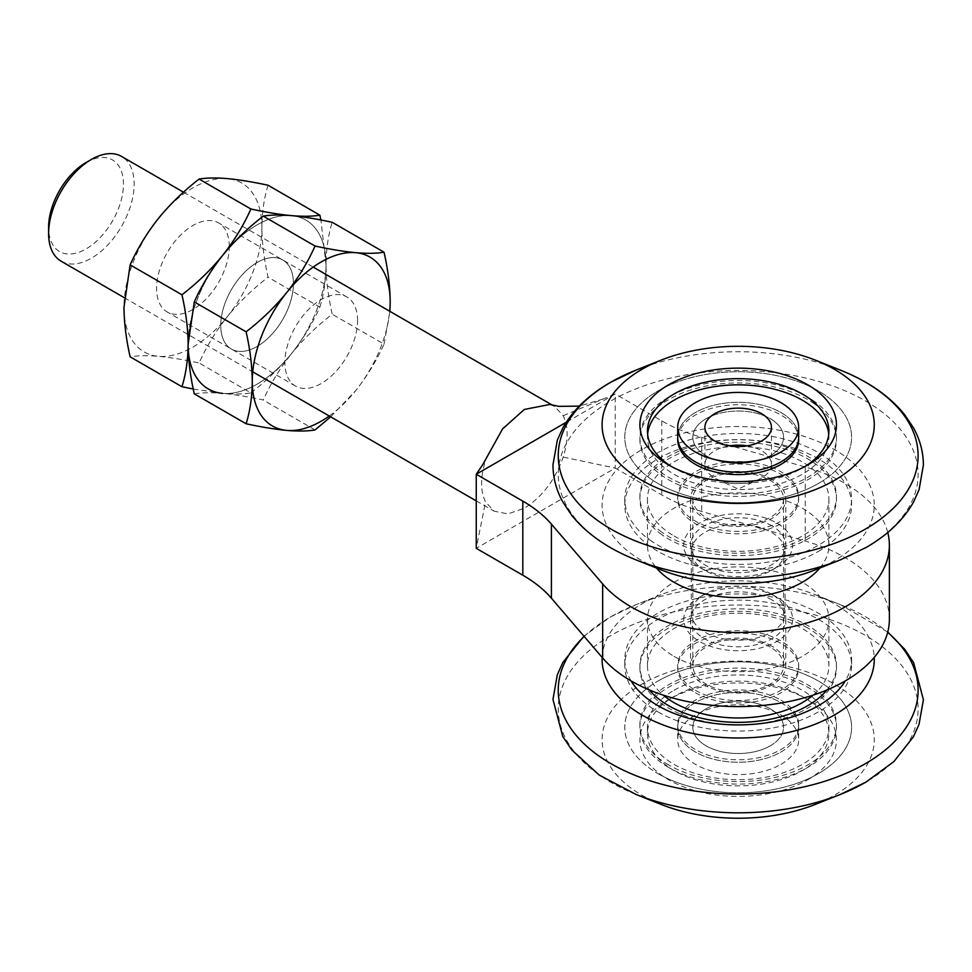 <?xml version="1.0" encoding="UTF-8"?>
<svg xmlns="http://www.w3.org/2000/svg" width="972" height="972" viewBox="0 0 972 972"><rect width="100%" height="100%" fill="white"/><g stroke="black" fill="none" stroke-linecap="round" stroke-linejoin="round"><path stroke-width="0.73" stroke-dasharray="4.86 3.65" d="M86.022 162.543A52.913 30.557 -60 0 1 123.444 184.145A52.913 30.557 -60 0 1 86.022 248.954A52.913 30.557 -60 0 1 48.6 227.351M61.127 261.213A60.483 34.919 120 0 0 91.368 258.212A60.483 34.919 120 0 0 130.88 204.922A60.483 34.919 120 0 0 121.609 156.456M549.86 404.461L554.599 406.442L563.189 415.712C568.426 426.489 568.426 440.28 563.189 457.095C555.073 480.059 542.133 497.093 524.358 508.198L507.992 513.896L494.116 511.199L485.526 501.929C480.302 491.152 480.302 477.361 485.526 460.546L486.863 456.719M705.04 570.54L699.694 567.454A54.432 31.42 180 0 1 699.694 523.009A54.432 31.42 180 0 1 776.677 523.009A54.432 31.42 180 0 1 776.677 567.454A54.432 31.42 180 0 1 699.694 567.454L705.04 570.54A46.875 27.058 0 0 0 771.331 570.54A46.875 27.058 0 0 0 785.06 551.403A46.875 27.058 0 0 0 771.331 532.279A46.875 27.058 0 0 0 720.252 526.411A46.875 27.058 0 0 0 691.311 551.403A46.875 27.058 0 0 0 705.04 570.54M771.331 594.001L776.677 597.087A54.432 31.42 0 0 0 699.694 597.087A54.432 31.42 0 0 0 699.694 641.532A54.432 31.42 0 0 0 776.677 641.532A54.432 31.42 0 0 0 776.677 597.087L771.331 594.001A46.875 27.058 180 0 1 785.06 613.138A46.875 27.058 180 0 1 756.119 638.13A46.875 27.058 180 0 1 705.04 632.274A46.875 27.058 180 0 1 691.311 613.138A46.875 27.058 180 0 1 705.04 594.001A46.875 27.058 180 0 1 771.331 594.001M887.752 532.474A151.195 87.298 0 0 0 845.093 483.509A151.195 87.298 0 0 0 805.241 466.997L701.663 437.412A151.195 87.298 180 0 1 661.798 420.9L615.24 394.012L566.214 422.31M889.38 619.31A151.195 87.298 0 0 0 845.093 557.588A151.195 87.298 0 0 0 805.241 541.064L701.663 511.479A151.195 87.298 180 0 1 661.798 494.967L615.24 468.079L476.244 548.317L485.526 501.929M563.189 415.712L615.24 394.012L615.24 468.079L563.189 457.095M485.526 460.546L482.792 464.58M293.435 283.52A51.407 29.682 120 0 0 282.779 259.986A51.407 29.682 120 0 0 243.17 273.764A51.407 29.682 120 0 0 220.729 325.498A51.407 29.682 120 0 0 231.372 349.033A51.407 29.682 120 0 0 270.994 335.255A51.407 29.682 120 0 0 293.435 283.52A51.407 29.682 120 0 0 282.779 259.986A51.407 29.682 120 0 0 243.17 273.764A51.407 29.682 120 0 0 220.729 325.498A51.407 29.682 120 0 0 231.372 349.033A51.407 29.682 120 0 0 270.994 335.255A51.407 29.682 120 0 0 293.435 283.52M357.575 320.553A51.407 29.682 120 0 0 346.931 297.019A51.407 29.682 120 0 0 307.31 310.797A51.407 29.682 120 0 0 284.881 362.532A51.407 29.682 120 0 0 295.524 386.066A51.407 29.682 120 0 0 335.133 372.288A51.407 29.682 120 0 0 357.575 320.553M188.118 344.319A97.516 56.303 -60 0 1 222.6 255.454A97.516 56.303 120 0 0 188.118 344.319A97.516 56.303 120 0 0 222.6 393.368C234.24 394.474 247.787 396.685 263.242 400.014C270.738 383.418 280.179 367.926 291.564 353.565A97.516 56.303 -60 0 1 222.6 393.368A97.516 56.303 120 0 0 291.564 353.565C303.191 339.301 316.738 326.191 332.193 314.223C328.086 295.427 326.033 278.915 326.033 264.7A97.516 56.303 -60 0 1 291.564 353.565A97.516 56.303 120 0 0 326.033 264.7C326.167 249.367 328.22 235.236 332.193 222.284M222.6 255.454A97.516 56.303 -60 0 1 291.564 215.638A97.516 56.303 -60 0 1 326.033 264.7A97.516 56.303 120 0 0 291.564 215.638A97.516 56.303 120 0 0 222.6 255.454M329.241 416.004A97.516 56.303 120 0 0 355.703 390.598A97.516 56.303 120 0 0 389.723 311.247M194.279 393.854C201.775 392.567 211.216 392.409 222.6 393.368C234.118 394.328 243.559 394.17 250.922 392.895L199.09 362.969C206.586 346.372 216.027 330.893 227.412 316.52A97.516 56.303 -60 0 1 158.448 356.335C170.088 357.441 183.635 359.652 199.09 362.969M315.062 429.928L263.242 400.014M330.674 416.83L355.703 390.598C367.222 376.018 376.662 360.539 384.025 344.149L332.193 314.223M384.025 344.149L389.894 311.356M229.283 246.487A51.407 29.682 120 0 0 218.639 222.953A51.407 29.682 120 0 0 179.018 236.731A51.407 29.682 120 0 0 156.577 288.465A51.407 29.682 120 0 0 167.233 311.988A51.407 29.682 120 0 0 206.842 298.222A51.407 29.682 120 0 0 229.283 246.487M268.053 185.239C264.068 198.191 262.015 212.333 261.893 227.655A97.516 56.303 -60 0 1 227.412 316.52C239.051 302.268 252.599 289.158 268.053 277.19C263.947 258.394 261.893 241.882 261.893 227.655A97.516 56.303 -60 0 0 227.412 178.605A97.516 56.303 -60 0 0 158.448 218.421A97.516 56.303 -60 0 0 123.979 307.286A97.516 56.303 120 0 0 158.448 356.335C147.064 355.375 137.635 355.533 130.126 356.809M193.258 389.019L222.6 393.368M250.922 392.895C266.243 381.06 279.79 367.951 291.564 353.565C303.07 338.985 312.51 323.494 319.873 307.116L268.053 277.19M319.873 307.116C323.846 294.261 325.899 280.118 326.033 264.7L320.906 220M807.671 779.799A98.281 56.741 0 0 0 807.683 699.548A98.281 56.741 0 0 0 668.687 699.548L668.687 699.548A98.281 56.741 0 0 0 668.687 779.799A98.281 56.741 0 0 0 807.671 779.799M674.033 696.462L668.687 699.548L674.033 696.462A90.724 52.379 180 0 1 802.337 696.462A90.724 52.379 180 0 1 828.897 733.496A90.724 52.379 180 0 1 802.337 770.541A90.724 52.379 180 0 1 703.473 781.889A90.724 52.379 180 0 1 647.461 733.496A90.724 52.379 180 0 1 674.033 696.462L674.033 696.462M657.995 681.032A113.396 65.464 180 0 1 781.585 666.841A113.396 65.464 180 0 1 851.581 727.323A113.396 65.464 180 0 1 818.363 773.627A113.396 65.464 180 0 1 694.786 787.818A113.396 65.464 180 0 1 624.789 727.323A113.396 65.464 180 0 1 657.995 681.032M631.071 680.91A113.396 65.464 180 0 1 624.789 659.429A113.396 65.464 180 0 1 657.995 613.138A113.396 65.464 180 0 1 781.585 598.946A113.396 65.464 180 0 1 851.581 659.429A113.396 65.464 180 0 1 845.3 680.91M602.154 657.412A136.08 78.562 180 0 1 641.957 603.879A136.08 78.562 180 0 1 660.984 594.73A136.08 78.562 180 0 1 815.387 594.73A136.08 78.562 180 0 1 874.217 657.412M660.984 804.366A136.08 78.562 180 0 1 641.957 684.118A136.08 78.562 180 0 1 834.401 684.118A136.08 78.562 180 0 1 834.401 795.23A136.08 78.562 180 0 1 815.387 804.366M674.033 690.29A90.724 52.379 180 0 1 772.898 678.942A90.724 52.379 180 0 1 828.897 727.323A90.724 52.379 180 0 1 802.337 764.369A90.724 52.379 180 0 1 703.473 775.717A90.724 52.379 180 0 1 647.461 727.323A90.724 52.379 180 0 1 674.033 690.29M771.865 525.791A47.628 27.495 0 0 0 719.96 519.838A47.628 27.495 0 0 0 690.557 545.231A47.628 27.495 0 0 0 704.506 564.683A47.628 27.495 0 0 0 756.41 570.637A47.628 27.495 0 0 0 785.813 545.231A47.628 27.495 0 0 0 771.865 525.791M771.865 479.5A47.628 27.495 0 0 0 719.96 473.534A47.628 27.495 0 0 0 690.557 498.94A47.628 27.495 0 0 0 704.506 518.38A47.628 27.495 0 0 0 756.41 524.345A47.628 27.495 0 0 0 785.813 498.94A47.628 27.495 0 0 0 771.865 479.5M674.033 535.973A90.724 52.379 0 0 0 772.898 547.333A90.724 52.379 0 0 0 828.897 498.94A90.724 52.379 0 0 0 802.337 461.907A90.724 52.379 0 0 0 703.473 450.558A90.724 52.379 0 0 0 647.461 498.94A90.724 52.379 0 0 0 674.033 535.973M819.858 568.025A90.724 52.379 0 0 0 828.897 545.231A90.724 52.379 0 0 0 802.337 508.198A90.724 52.379 0 0 0 703.473 496.85A90.724 52.379 0 0 0 647.461 545.231A90.724 52.379 0 0 0 656.513 568.025M771.865 646.161A47.628 27.495 0 0 0 719.96 640.196A47.628 27.495 0 0 0 690.557 665.601A47.628 27.495 0 0 0 704.506 685.041A47.628 27.495 0 0 0 756.41 691.007A47.628 27.495 0 0 0 785.813 665.601A47.628 27.495 0 0 0 771.865 646.161M771.865 599.87A47.628 27.495 0 0 0 719.96 593.904A47.628 27.495 0 0 0 690.557 619.31A47.628 27.495 0 0 0 704.506 638.75A47.628 27.495 0 0 0 756.41 644.715A47.628 27.495 0 0 0 785.813 619.31A47.628 27.495 0 0 0 771.865 599.87M674.033 656.343A90.724 52.379 0 0 0 772.898 667.691A90.724 52.379 0 0 0 828.897 619.31A90.724 52.379 0 0 0 802.337 582.277A90.724 52.379 0 0 0 703.473 570.916A90.724 52.379 0 0 0 647.461 619.31A90.724 52.379 0 0 0 674.033 656.343M813.114 695.126A90.724 52.379 0 0 0 828.897 665.601A90.724 52.379 0 0 0 802.337 628.568A90.724 52.379 0 0 0 703.473 617.208A90.724 52.379 0 0 0 647.461 665.601A90.724 52.379 0 0 0 663.256 695.126M780.953 700.168A60.483 34.919 180 0 1 798.668 724.857A60.483 34.919 180 0 1 761.331 757.115A60.483 34.919 180 0 1 695.417 749.546A60.483 34.919 180 0 1 677.703 724.857A60.483 34.919 180 0 1 715.04 692.599A60.483 34.919 180 0 1 780.953 700.168M780.953 702.635A60.483 34.919 180 0 1 798.668 727.323A60.483 34.919 180 0 1 761.331 759.582A60.483 34.919 180 0 1 695.417 752.012A60.483 34.919 180 0 1 677.703 727.323A60.483 34.919 180 0 1 715.04 695.065A60.483 34.919 180 0 1 780.953 702.635M668.687 767.455A98.281 56.741 180 0 1 639.904 727.323A98.281 56.741 180 0 1 700.569 674.908A98.281 56.741 180 0 1 807.671 687.204A98.281 56.741 180 0 1 836.467 727.323A98.281 56.741 180 0 1 775.79 779.751A98.281 56.741 180 0 1 668.687 767.455M668.687 764.976A98.281 56.741 180 0 1 639.904 724.857A98.281 56.741 180 0 1 700.569 672.442A98.281 56.741 180 0 1 807.671 684.738A98.281 56.741 180 0 1 836.467 724.857A98.281 56.741 180 0 1 775.79 777.284A98.281 56.741 180 0 1 668.687 764.976M826.929 689.986A98.281 56.741 0 0 0 836.467 665.601A98.281 56.741 0 0 0 807.671 625.482A98.281 56.741 0 0 0 700.569 613.186A98.281 56.741 0 0 0 639.904 665.601A98.281 56.741 0 0 0 649.442 689.986M807.671 627.948A98.281 56.741 0 0 0 700.569 615.653A98.281 56.741 0 0 0 639.904 668.068A98.281 56.741 0 0 0 668.687 708.187A98.281 56.741 0 0 0 775.79 720.495A98.281 56.741 0 0 0 836.467 668.068A98.281 56.741 0 0 0 807.671 627.948M695.417 692.757A60.483 34.919 0 0 0 761.331 700.326A60.483 34.919 0 0 0 798.668 668.068A60.483 34.919 0 0 0 780.953 643.379A60.483 34.919 0 0 0 715.04 635.809A60.483 34.919 0 0 0 677.703 668.068A60.483 34.919 0 0 0 695.417 692.757M695.417 690.29A60.483 34.919 0 0 0 761.331 697.86A60.483 34.919 0 0 0 798.668 665.601A60.483 34.919 0 0 0 780.953 640.913A60.483 34.919 0 0 0 715.04 633.343A60.483 34.919 0 0 0 677.703 665.601A60.483 34.919 0 0 0 695.417 690.29M770.261 708.807A45.356 26.183 0 0 0 720.823 703.133A45.356 26.183 0 0 0 692.829 727.323A45.356 26.183 0 0 0 706.109 745.84A45.356 26.183 0 0 0 755.548 751.526A45.356 26.183 0 0 0 783.541 727.323A45.356 26.183 0 0 0 770.261 708.807M770.261 647.085A45.356 26.183 0 0 0 720.823 641.411A45.356 26.183 0 0 0 692.829 665.601A45.356 26.183 0 0 0 706.109 684.118A45.356 26.183 0 0 0 755.548 689.792A45.356 26.183 0 0 0 783.541 665.601A45.356 26.183 0 0 0 770.261 647.085M657.995 711.893A113.396 65.464 0 0 0 781.585 726.084A113.396 65.464 0 0 0 851.581 665.601A113.396 65.464 0 0 0 818.363 619.31A113.396 65.464 0 0 0 694.786 605.119A113.396 65.464 0 0 0 624.789 665.601A113.396 65.464 0 0 0 657.995 711.893M657.995 773.627A113.396 65.464 0 0 0 781.585 787.818A113.396 65.464 0 0 0 851.581 727.323A113.396 65.464 0 0 0 818.363 681.032A113.396 65.464 0 0 0 694.786 666.841A113.396 65.464 0 0 0 624.789 727.323A113.396 65.464 0 0 0 657.995 773.627M785.194 474.506A60.483 34.919 180 0 1 798.668 496.473A60.483 34.919 180 0 1 758.367 529.388A60.483 34.919 180 0 1 691.177 518.441A60.483 34.919 180 0 1 677.703 496.473A60.483 34.919 180 0 1 718.004 463.559A60.483 34.919 180 0 1 785.194 474.506M785.194 476.973A60.483 34.919 180 0 1 798.668 498.94A60.483 34.919 180 0 1 758.367 531.854A60.483 34.919 180 0 1 691.177 520.907A60.483 34.919 180 0 1 677.703 498.94A60.483 34.919 180 0 1 718.004 466.025A60.483 34.919 180 0 1 785.194 476.973M661.798 534.649A98.281 56.741 180 0 1 639.904 498.94A98.281 56.741 180 0 1 705.38 445.455A98.281 56.741 180 0 1 814.56 463.243A98.281 56.741 180 0 1 836.467 498.94A98.281 56.741 180 0 1 770.99 552.424A98.281 56.741 180 0 1 661.798 534.649M661.798 532.17A98.281 56.741 180 0 1 639.904 496.473A98.281 56.741 180 0 1 705.38 442.989A98.281 56.741 180 0 1 814.56 460.764A98.281 56.741 180 0 1 836.467 496.473A98.281 56.741 180 0 1 770.99 549.958A98.281 56.741 180 0 1 661.798 532.17M814.56 401.509A98.281 56.741 0 0 0 705.38 383.733A98.281 56.741 0 0 0 639.904 437.218A98.281 56.741 0 0 0 661.798 472.914A98.281 56.741 0 0 0 770.99 490.702A98.281 56.741 0 0 0 836.467 437.218A98.281 56.741 0 0 0 814.56 401.509M814.56 403.975A98.281 56.741 0 0 0 705.38 386.2A98.281 56.741 0 0 0 639.904 439.684A98.281 56.741 0 0 0 661.798 475.393A98.281 56.741 0 0 0 770.99 493.168A98.281 56.741 0 0 0 836.467 439.684A98.281 56.741 0 0 0 814.56 403.975M798.668 439.684A60.483 34.919 0 0 0 785.194 417.717A60.483 34.919 0 0 0 718.004 406.77A60.483 34.919 0 0 0 677.703 439.684M798.668 437.218A60.483 34.919 0 0 0 785.194 415.238A60.483 34.919 0 0 0 718.004 404.303A60.483 34.919 0 0 0 677.703 437.218A60.483 34.919 180 0 1 695.417 412.529A60.483 34.919 180 0 1 761.331 404.96A60.483 34.919 180 0 1 798.668 437.218M773.433 482.464A45.356 26.183 0 0 0 723.047 474.251A45.356 26.183 0 0 0 692.829 498.94A45.356 26.183 0 0 0 702.926 515.415A45.356 26.183 0 0 0 753.324 523.629A45.356 26.183 0 0 0 783.541 498.94A45.356 26.183 0 0 0 773.433 482.464M773.433 420.742A45.356 26.183 0 0 0 723.047 412.529A45.356 26.183 0 0 0 692.829 437.218A45.356 26.183 0 0 0 702.926 453.693A45.356 26.183 0 0 0 753.324 461.907A45.356 26.183 0 0 0 783.541 437.218A45.356 26.183 0 0 0 773.433 420.742M650.049 478.406A113.396 65.464 0 0 0 776.033 498.928A113.396 65.464 0 0 0 851.581 437.218A113.396 65.464 0 0 0 826.322 396.017A113.396 65.464 0 0 0 700.338 375.496A113.396 65.464 0 0 0 624.789 437.218A113.396 65.464 0 0 0 650.049 478.406M650.049 540.14A113.396 65.464 0 0 0 776.033 560.662A113.396 65.464 0 0 0 851.581 498.94A113.396 65.464 0 0 0 826.322 457.739A113.396 65.464 0 0 0 700.338 437.23A113.396 65.464 0 0 0 624.789 498.94A113.396 65.464 0 0 0 650.049 540.14M671.47 466.536A90.724 52.379 0 0 0 674.033 468.079A90.724 52.379 0 0 0 802.337 468.079L807.671 464.993L802.337 468.079A90.724 52.379 0 0 0 804.901 466.536M818.363 483.509A113.396 65.464 0 0 0 851.581 437.218A113.396 65.464 0 0 0 781.585 376.735A113.396 65.464 0 0 0 657.995 390.926A113.396 65.464 0 0 0 624.789 437.218A113.396 65.464 0 0 0 694.786 497.7A113.396 65.464 0 0 0 818.363 483.509M818.363 551.403A113.396 65.464 0 0 0 851.581 505.112A113.396 65.464 0 0 0 781.585 444.629A113.396 65.464 0 0 0 657.995 458.82A113.396 65.464 0 0 0 624.789 505.112A113.396 65.464 0 0 0 694.786 565.595A113.396 65.464 0 0 0 818.363 551.403M815.387 569.811A136.08 78.562 0 0 0 834.401 560.662A136.08 78.562 0 0 0 834.401 449.562A136.08 78.562 0 0 0 641.957 449.562A136.08 78.562 0 0 0 660.984 569.811M647.619 434.132A90.724 52.379 0 0 0 647.461 437.218A90.724 52.379 0 0 0 703.473 485.599A90.724 52.379 0 0 0 802.337 474.251A90.724 52.379 0 0 0 828.897 437.218A90.724 52.379 0 0 0 828.739 434.132M746.994 445.856A33.267 19.209 180 0 1 771.452 464.373A33.267 19.209 180 0 1 761.708 477.957A33.267 19.209 180 0 1 759.096 479.318A33.267 19.209 180 0 1 717.275 479.318A33.267 19.209 180 0 1 704.919 464.373A33.267 19.209 180 0 1 714.663 450.789A33.267 19.209 180 0 1 729.365 445.856M770.261 745.84A45.356 26.183 0 0 0 783.541 727.323A45.356 26.183 0 0 0 755.548 703.133A45.356 26.183 0 0 0 706.109 708.807A45.356 26.183 0 0 0 692.829 727.323A45.356 26.183 0 0 0 720.823 751.526A45.356 26.183 0 0 0 770.261 745.84M706.109 418.701A45.356 26.183 180 0 1 755.548 413.015A45.356 26.183 180 0 1 783.541 437.218A45.356 26.183 180 0 1 770.261 455.734A45.356 26.183 180 0 1 720.823 461.408A45.356 26.183 180 0 1 692.829 437.218A45.356 26.183 180 0 1 706.109 418.701M780.953 764.369A60.483 34.919 0 0 0 798.668 739.668A60.483 34.919 0 0 0 761.331 707.409A60.483 34.919 0 0 0 695.417 714.979A60.483 34.919 0 0 0 677.703 739.668A60.483 34.919 0 0 0 715.04 771.938A60.483 34.919 0 0 0 780.953 764.369M780.953 752.012A60.483 34.919 0 0 0 798.668 727.323A60.483 34.919 0 0 0 761.331 695.065A60.483 34.919 0 0 0 695.417 702.635A60.483 34.919 0 0 0 677.703 727.323A60.483 34.919 0 0 0 715.04 759.582A60.483 34.919 0 0 0 780.953 752.012M805.241 466.997L805.241 541.064M701.663 437.412L701.663 511.479M661.798 420.9L661.798 494.967M584.184 636.441A179.942 103.895 180 0 1 610.938 616.722A179.942 103.895 180 0 1 636.101 604.633A179.942 103.895 180 0 1 840.27 604.633A179.942 103.895 180 0 1 887.679 632.359M636.101 794.476A179.942 103.895 180 0 1 610.938 635.457A179.942 103.895 180 0 1 865.42 635.457A179.942 103.895 180 0 1 865.42 782.375M840.27 559.908A179.942 103.895 0 0 0 865.42 547.819A179.942 103.895 0 0 0 865.42 400.901A179.942 103.895 0 0 0 610.938 400.901A179.942 103.895 0 0 0 636.101 559.908M840.27 370.077A179.942 103.895 0 0 0 636.101 370.077M124.282 297.675L252.732 371.839M476.244 500.884L494.116 511.199M705.04 594.001L699.694 597.087M691.311 551.403L691.311 613.138M785.06 551.403L785.06 613.138M771.331 570.54L776.677 567.454M603.454 398.921L579.276 406.114M183.489 192.189L313.215 267.081M552.242 405.081L554.599 406.442M346.931 297.019L218.639 222.953M295.524 386.066L167.233 311.988M802.337 696.462L807.683 699.548M851.581 659.429L851.581 665.601M660.984 594.73L636.101 604.633L610.343 617.013L583.941 636.162M828.897 727.323L828.897 733.496M647.461 727.323L647.461 733.496M815.387 594.73L840.27 604.633L887.752 632.067M624.789 659.429L624.789 665.601M690.557 498.94L690.557 545.231M828.897 498.94L828.897 545.231M647.461 498.94L647.461 545.231M785.813 498.94L785.813 545.231M690.557 619.31L690.557 665.601M828.897 619.31L828.897 665.601M647.461 619.31L647.461 665.601M785.813 619.31L785.813 665.601M798.668 724.857L798.668 739.668M639.904 724.857L639.904 727.323M639.904 668.068L639.904 665.601M798.668 668.068L798.668 665.601M692.829 665.601L692.829 498.94M783.541 665.601L783.541 498.94M677.703 668.068L677.703 665.601M836.467 668.068L836.467 665.601M836.467 724.857L836.467 727.323M677.703 724.857L677.703 739.668M798.668 496.473L798.668 498.94M639.904 496.473L639.904 498.94M639.904 439.684L639.904 437.218M851.581 505.112L851.581 498.94M624.789 505.112L624.789 498.94M836.467 439.684L836.467 437.218M836.467 496.473L836.467 498.94M677.703 496.473L677.703 498.94M828.897 437.218L828.897 431.046M647.461 437.218L647.461 431.046M674.033 468.079L668.687 464.993M771.452 427.34L771.452 464.373M704.919 427.34L704.919 464.373M717.275 479.318L738.185 489.062L759.096 479.318"/><path stroke-width="1.46" d="M48.6 233.523L48.6 227.351A52.913 30.557 -60 0 1 86.022 162.543L91.368 159.457A60.483 34.919 120 0 0 48.6 233.523A60.483 34.919 120 0 0 61.127 261.213L124.282 297.675M566.214 422.31L476.244 474.251L482.792 464.58L502.573 428.907L524.358 409.443L549.86 404.461L558.815 406.357L579.276 406.114M522.815 501.139L522.815 575.205L476.244 548.317L476.244 474.251L522.815 501.139A151.195 87.298 180 0 1 551.416 524.151L602.664 583.953A151.195 87.298 0 0 0 631.278 606.965A151.195 87.298 0 0 0 796.044 625.883A151.195 87.298 0 0 0 889.38 545.231A151.195 87.298 0 0 0 887.752 532.474M522.815 575.205A151.195 87.298 180 0 1 551.416 598.217L602.664 658.02A151.195 87.298 0 0 0 631.278 681.032A151.195 87.298 0 0 0 796.044 699.949A151.195 87.298 0 0 0 889.38 619.31L889.38 545.231M183.489 192.189L121.609 156.456A60.483 34.919 120 0 0 91.368 159.457L86.022 162.543M389.723 311.247A97.516 56.303 120 0 0 390.185 301.733A97.516 56.303 120 0 0 355.703 252.684A97.516 56.303 120 0 0 286.752 292.487A97.516 56.303 120 0 0 252.27 381.352A97.516 56.303 120 0 0 286.752 430.414A97.516 56.303 120 0 0 329.241 416.004M389.894 311.356L390.185 301.733C390.039 286.06 387.986 269.548 384.025 252.198L332.193 222.284C316.714 218.943 303.167 216.732 291.564 215.638C280.155 214.678 270.714 214.836 263.242 216.124C247.763 228.104 234.216 241.214 222.6 255.454C211.203 269.851 201.763 285.331 194.279 301.903L188.118 344.319C188.24 359.786 190.293 376.298 194.279 393.854L246.11 423.768C261.432 427.073 274.979 429.296 286.752 430.414C298.258 431.374 307.699 431.204 315.062 429.928L330.674 416.83M384.025 252.198C376.638 253.485 367.197 253.643 355.703 252.684C343.906 251.554 330.358 249.342 315.062 246.038L263.242 216.124M315.062 246.038C307.687 262.464 298.246 277.943 286.752 292.487C274.955 306.909 261.407 320.019 246.11 331.829L194.279 301.903M246.11 331.829C250.071 349.264 252.125 365.776 252.27 381.352C252.125 396.855 250.071 410.998 246.11 423.768M320.906 220L319.873 215.164C312.486 216.44 303.045 216.598 291.564 215.638C279.766 214.52 266.219 212.309 250.922 209.004C243.535 225.431 234.094 240.91 222.6 255.454C210.803 269.876 197.255 282.986 181.958 294.795C185.919 312.231 187.973 328.73 188.118 344.319A97.516 56.303 120 0 0 222.6 393.368M319.873 215.164L268.053 185.239C252.574 181.91 239.027 179.699 227.412 178.605C216.015 177.645 206.574 177.803 199.09 179.079C183.611 191.071 170.064 204.181 158.448 218.421C147.051 232.818 137.611 248.297 130.126 264.87L123.979 307.286C124.1 322.753 126.153 339.264 130.126 356.809L181.958 386.735L193.258 389.019M250.922 209.004L199.09 179.079M181.958 294.795L130.126 264.87M188.118 344.319C187.973 359.822 185.919 373.965 181.958 386.735M845.3 680.91A113.396 65.464 180 0 1 818.363 705.721A113.396 65.464 180 0 1 631.071 680.91M874.217 657.412A136.08 78.562 180 0 1 834.401 714.979A136.08 78.562 180 0 1 684.507 731.624A136.08 78.562 180 0 1 602.154 657.412M865.42 782.375A179.942 103.895 180 0 1 840.27 794.476L815.387 804.366A136.08 78.562 180 0 1 660.984 804.366L636.101 794.476A179.942 103.895 180 0 0 840.27 794.476L866.016 782.083L893.948 761.526L913.401 736.825L919.014 724.456L923.4 699.779L913.656 662.734L904.689 649.272L887.752 632.067M656.513 568.025A90.724 52.379 0 0 0 674.033 582.277A90.724 52.379 0 0 0 819.858 568.025M663.256 695.126A90.724 52.379 0 0 0 674.033 702.635A90.724 52.379 0 0 0 813.114 695.126M649.442 689.986A98.281 56.741 0 0 0 668.687 705.721A98.281 56.741 0 0 0 826.929 689.986M677.703 427.34L677.703 439.684A60.483 34.919 0 0 0 691.177 461.651A60.483 34.919 0 0 0 758.367 472.599A60.483 34.919 0 0 0 798.668 439.684L798.668 437.218A60.483 34.919 180 0 1 780.953 461.907A60.483 34.919 180 0 1 715.04 469.476A60.483 34.919 180 0 1 677.703 437.218A60.483 34.919 0 0 0 691.177 459.185A60.483 34.919 0 0 0 758.367 470.132A60.483 34.919 0 0 0 798.668 437.218L798.668 427.34A60.483 34.919 180 0 1 780.953 452.029A60.483 34.919 180 0 1 715.04 459.598A60.483 34.919 180 0 1 677.703 427.34A60.483 34.919 180 0 1 695.417 402.651A60.483 34.919 180 0 1 761.331 395.082A60.483 34.919 180 0 1 798.668 427.34M668.687 384.754A98.281 56.741 180 0 1 807.671 384.754A98.281 56.741 180 0 1 807.683 464.993A98.281 56.741 180 0 1 807.671 464.993A98.281 56.741 180 0 1 668.687 464.993A98.281 56.741 180 0 1 668.687 384.754M804.901 466.536A90.724 52.379 0 0 0 828.897 431.046A90.724 52.379 0 0 0 772.898 382.652A90.724 52.379 0 0 0 674.033 394.012A90.724 52.379 0 0 0 647.461 431.046A90.724 52.379 0 0 0 671.47 466.536M840.27 559.908A179.942 103.895 0 0 1 636.101 559.908L660.984 569.811A136.08 78.562 0 0 0 815.387 569.811L840.27 559.908L866.016 547.528C887.521 535.159 903.34 520.02 913.486 502.135L919.075 489.73L923.4 465.041C923.339 452.174 920.071 439.842 913.583 428.032L904.628 414.643C889.453 395.956 867.996 381.097 840.27 370.077A179.942 103.895 0 0 1 865.42 529.084A179.942 103.895 0 0 1 610.938 529.084A179.942 103.895 0 0 1 610.938 382.166A179.942 103.895 0 0 1 636.101 370.077L660.984 360.175A136.08 78.562 0 0 0 641.957 369.311A136.08 78.562 0 0 0 641.957 480.423A136.08 78.562 0 0 0 834.401 480.423A136.08 78.562 0 0 0 815.387 360.175A136.08 78.562 0 0 0 660.984 360.175M828.739 434.132A90.724 52.379 0 0 0 770.419 388.253A90.724 52.379 0 0 0 674.033 400.185A90.724 52.379 0 0 0 647.619 434.132M729.365 445.856A33.267 19.209 180 0 1 746.994 445.856M714.663 413.756A33.267 19.209 180 0 1 750.919 409.601A33.267 19.209 180 0 1 771.452 427.34A33.267 19.209 180 0 1 761.708 440.923A33.267 19.209 180 0 1 725.452 445.079A33.267 19.209 180 0 1 704.919 427.34A33.267 19.209 180 0 1 714.663 413.756M602.664 583.953L602.664 658.02M551.416 524.151L551.416 598.217M887.679 632.359A179.942 103.895 180 0 1 865.42 763.652A179.942 103.895 180 0 1 627.219 771.975A179.942 103.895 180 0 1 584.184 636.441M252.732 371.839L476.244 500.884M313.215 267.081L552.242 405.081M583.941 636.162L562.885 662.418L557.296 674.811L552.971 699.5L562.788 736.509L571.73 749.898L599.214 775.061L636.101 794.476M636.101 559.908C608.326 548.876 586.857 533.993 571.682 515.269L562.715 501.807C556.239 489.985 552.995 477.641 552.971 464.762L557.345 440.085L562.958 427.716C573.103 409.88 588.898 394.79 610.343 382.458L636.101 370.077M815.387 360.175L840.27 370.077"/></g></svg>
